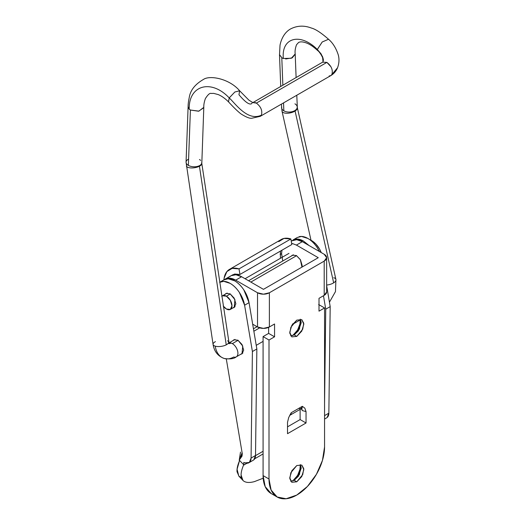<?xml version="1.0" encoding="UTF-8"?>
<svg xmlns="http://www.w3.org/2000/svg" width="525" height="525" viewBox="0 0 525 525"><rect width="100%" height="100%" fill="white"/><g stroke="black" fill="none" stroke-linecap="round" stroke-linejoin="round"><path stroke-width="0.79" d="M300.438 469.298L298.193 474.482L294.827 479.023L292.694 480.979L297.57 475.506L301.068 466.469M300.274 464.579L301.232 468.11L298.417 476.234L294.19 480.303L299.565 474.324L300.293 464.599M296.783 481.799L294.19 480.303L296.783 481.799L291.808 482.291L289.748 477.737L291.808 470.8L296.783 465.544L301.763 465.052L303.772 468.654L302.708 474.633L296.783 481.799L291.808 482.291L289.8 478.688L290.857 472.71L296.783 465.544L301.763 465.052L303.824 469.606L301.763 476.542L296.783 481.799M300.438 323.892L298.193 329.077L294.827 333.611L292.694 335.573L297.57 330.094L301.068 321.057M300.274 319.167L301.232 322.704L298.417 330.829L294.19 334.891L299.565 328.919L300.293 319.193M296.783 336.387L294.19 334.891L296.783 336.387L291.808 336.879L289.748 332.325L291.808 325.388L296.783 320.138L301.763 319.646L303.772 323.249L302.708 329.228L296.783 336.387L291.808 336.879L289.8 333.277L290.857 327.298L296.783 320.138L301.763 319.646L303.824 324.201L301.763 331.137L296.783 336.387M291.46 255.977L292.353 255.157L296.415 255.557L292.353 255.157L291.421 255.997M225.199 279.11L230.002 278.178L235.673 280.153L257.526 292.766L257.526 326.977L252.676 324.181L257.526 326.977L263.452 328.394L269.377 326.977L274.562 323.984L274.562 336.814L269.003 340.023L269.003 479.017L263.077 475.598L265.197 486.649L271.215 493.579A39.283 22.68 120 0 1 263.077 475.598L263.077 336.604L263.077 475.598L269.003 479.017L271.123 490.068L277.141 496.998A39.283 22.68 -60 0 1 269.003 479.017L269.003 340.023L263.077 336.604L269.003 340.023L274.562 336.814L268.636 333.395L263.077 336.604L268.636 333.395L274.562 336.814L274.562 323.984L269.377 326.977L269.377 292.766L263.452 294.184L257.526 292.766L235.673 280.153L241.598 276.728L235.928 274.759L231.125 275.691L225.199 279.11M291.592 243.226L296.415 245.083L302.341 241.657L324.194 254.277L302.341 241.657L296.671 239.689L291.217 240.995M263.452 289.347L241.598 276.728L263.452 289.347L318.268 257.696L263.452 289.347M282.772 260.991L281.597 253.634L281.932 250.222M296.415 245.083L318.268 257.696L296.415 245.083L302.341 241.657A20.954 12.095 -120 0 0 293.967 239.82M301.973 267.1L302.157 265.506L300.471 259.842L296.415 255.557L300.339 259.613L301.96 267.113M268.636 327.364L268.636 333.395L268.636 327.364M301.232 408.614L302.341 410.589L306.042 411.58L306.042 422.992L300.116 419.573L300.116 409.369L300.116 419.573L287.523 426.838L300.116 419.573L306.042 422.992L287.523 433.683L287.523 422.271L288.724 417.48L291.231 412.729L302.341 406.311L304.848 408.168L306.042 411.58L306.042 422.992L287.523 433.683L287.523 422.271L288.724 417.48L291.231 412.729A5.237 3.025 60 0 1 290.141 415.124L301.258 408.712A5.237 3.025 -120 0 0 302.341 406.311L291.231 412.729L289.603 415.642M326.648 257.696A8.38 4.837 180 0 0 324.194 254.277L326.648 257.696L324.194 261.122L269.377 292.766L269.377 326.977A8.38 4.837 0 0 1 257.526 326.977L257.526 292.766A8.38 4.837 180 0 0 269.377 292.766L324.194 261.122L324.194 295.332L326.648 291.913A8.38 4.837 0 0 1 324.194 295.332L324.194 261.122A8.38 4.837 180 0 0 326.648 257.696L326.648 291.913M319.01 298.325L324.194 295.332L319.01 298.325L319.01 311.154L319.01 298.325M318.636 304.526L324.562 307.952L319.01 311.154L324.562 307.952L318.636 304.526M324.562 446.939L324.562 307.952L324.562 446.939A39.283 22.68 -60 0 1 307.414 486.478A39.283 22.68 -60 0 1 277.141 496.998L286.151 498.75L296.783 495.055L307.414 486.478L316.424 474.318L322.448 460.438L324.562 446.939M224.68 279.438A20.954 12.095 60 0 1 235.673 280.153L241.598 276.728A20.954 12.095 -120 0 0 229.812 276.668M290.686 335.836L294.19 334.891L290.653 335.836M290.686 481.241L294.19 480.303L290.653 481.241M306.042 411.58L302.341 410.589L301.685 408.535L302.341 410.589L301.265 408.706L302.341 406.311L304.848 408.168L306.042 411.58M298.633 408.45L301.258 408.712L301.987 408.502L301.258 408.194M225.166 294.249L226.058 293.436L230.121 293.836L226.058 293.436L225.127 294.276M232.975 340.613L233.868 339.793L237.93 340.2L233.868 339.793L232.936 340.633M297.248 237.51L301.507 236.434L307.893 238.455C311.384 240.47 314.488 243.521 317.205 247.623L319.482 251.56M326.701 417.821A10.474 6.044 -120 0 0 328.853 413.162L330.186 306.626L326.648 285.639L330.186 306.626L328.853 413.162L327.141 417.519M224.083 279.753L219.64 282.319L223.729 281.341L230.121 283.356C233.605 285.37 236.709 288.428 239.426 292.53L244.598 305.222L252.407 351.527L251.075 458.062L249.362 462.427L245.116 462.892L243.744 462.44A6.287 3.629 60 0 1 243.685 464.73A6.287 3.629 -120 0 0 243.744 462.44L245.116 462.892A10.474 6.044 60 0 0 248.922 462.728A10.474 6.044 60 0 0 251.075 458.062L255.518 455.497L253.805 459.861M263.176 478.216L254.422 481.615C250.418 482.685 247.268 482.738 244.965 481.766C242.668 480.802 241.395 478.885 241.139 476.024C240.89 473.163 241.684 469.567 243.515 465.242L243.685 464.73L239.243 460.09L242.032 456.113L242.274 453.744L226.295 358.923L242.255 453.626L239.243 460.09L242.117 452.747M240.798 354.244L241.986 353.857L243.672 350.142L241.986 344.485L237.93 340.2L242.76 346.041L241.986 353.857L240.837 354.217M232.982 307.88L234.176 307.493L235.856 303.778L234.176 298.121L230.121 293.836L234.951 299.677L234.176 307.493L233.021 307.86M323.472 295.746L325.743 309.192L324.562 403.298L325.743 309.192L330.186 306.626L325.743 309.192L323.472 295.746M300.7 322.941L300.195 319.948L300.7 322.941M291.926 240.726L297.065 239L303.45 241.021L309.146 245.588M223.906 279.858A27.234 15.724 60 0 1 229.32 269.476A27.234 15.724 60 0 1 239.019 268.898L232.122 268.367L226.898 271.582L224.136 278.053L223.899 279.858L228.172 278.775L234.563 280.79C238.048 282.804 241.152 285.863 243.869 289.957L249.047 302.656L256.85 348.961L255.518 455.497L251.075 458.062L252.407 351.527L256.85 348.961L252.407 351.527L244.598 305.222L249.047 302.656A20.954 12.095 -120 0 0 234.563 280.79A20.954 12.095 -120 0 0 225.638 279.09M255.518 455.641L263.077 451.277L255.518 455.641M281.597 253.693L280.12 254.546L281.597 253.693M280.448 251.075L280.448 258.287L288.967 253.372L245.057 278.723L280.448 258.287L280.357 251.56M319.463 251.547A20.954 12.095 -120 0 0 307.893 238.455A20.954 12.095 -120 0 0 298.974 236.755M294.525 239.321A20.954 12.095 60 0 1 303.45 241.021M328.853 413.162L324.562 415.636L328.853 413.162M221.196 281.656A20.954 12.095 60 0 1 230.121 283.356A20.954 12.095 60 0 1 244.598 305.222L249.047 302.656L256.85 348.961L255.518 455.497A10.474 6.044 -120 0 1 253.365 460.163M241.434 477.691L238.816 476.103L237.07 469.278L239.407 461.009L239.243 460.09L239.407 461.009C237.576 465.327 236.788 468.91 237.037 471.765L239.013 476.306M278.749 241.644L283.979 238.429L290.87 238.96L291.808 244.519L290.87 238.96L239.019 268.898L239.958 274.457L291.808 244.519L239.958 274.457L234.655 274.043L231.879 275.31L232.608 274.838L239.958 274.457L239.019 268.898L290.87 238.96A27.234 15.724 -120 0 0 281.177 239.538M243.515 465.242L246.973 463.24L243.515 465.242L243.685 464.73L239.243 460.09L240.502 452.104M254.75 458.758L263.077 453.948L254.75 458.758M238.816 476.103L242.924 480.382L241.1 475.059M221.996 296.166A7.855 4.535 60 0 1 226.413 296.185L230.298 293.941L226.413 296.185A7.855 4.535 60 0 1 231.394 302.63A7.855 4.535 60 0 1 230.836 309.041A7.855 4.535 60 0 1 226.413 309.015L230.344 309.409L231.971 305.812L230.344 300.333L226.413 296.185L222.488 295.798L221.76 296.389M296.599 255.668L250.858 282.076L296.599 255.668M321.221 252.564A15.711 9.069 -120 0 0 311.601 240.588L315.853 244.02L319.456 248.883L321.221 252.564M223.197 305.99L226.413 309.015A7.855 4.535 60 0 1 223.197 305.977M309.908 239.761L311.601 240.588M294.938 103.838A7.855 4.732 177.8 0 1 297.15 106.398A7.855 4.732 177.8 0 1 294.945 110.532A2.612 1.444 -122.1 0 0 295.017 111.051A7.855 3.531 -12.7 0 0 295.076 111.018A7.855 3.531 -12.7 0 0 297.34 107.684L296.789 95.255M333.756 277.725A7.855 3.531 167.3 0 1 335.961 280.002A7.855 3.531 167.3 0 1 333.664 282.837A7.855 3.531 167.3 0 1 326.648 285.036A7.855 3.531 -12.7 0 0 333.664 282.837L295.076 111.018A7.855 3.531 167.3 0 1 295.017 111.051A7.855 3.531 167.3 0 1 285.6 113.183A7.855 3.531 167.3 0 1 282.214 111.628A7.855 3.531 -12.7 0 0 285.6 113.183A7.855 3.531 -12.7 0 0 295.017 111.051A2.612 1.444 57.9 0 1 294.945 110.532A7.855 4.732 -2.2 0 0 297.242 107.021M227.561 340.791A7.855 3.15 171.5 0 1 228.624 342.339A7.855 3.15 171.5 0 1 226.242 344.853A7.855 3.15 171.5 0 1 215.237 346.152A20.954 14.602 106.6 0 0 224.07 358.431A20.954 14.602 -73.4 0 1 215.237 346.152A7.855 3.15 -8.5 0 0 226.242 344.853L199.441 166.228A7.855 3.15 -8.5 0 0 199.5 166.195A2.612 1.575 62.2 0 1 199.467 165.657A7.855 4.338 -177.9 0 1 188.363 165.375A7.855 4.338 -177.9 0 1 186.113 162.75A7.855 4.338 -177.9 0 1 188.357 159.239M236.88 356.377A7.855 4.535 -120 0 0 237.3 349.958A7.855 4.535 -120 0 0 232.358 343.626L232.358 343.626A7.855 4.535 -120 0 0 231.059 343.048A5.237 3.649 -73.4 0 1 229.044 343.488A5.237 3.649 106.6 0 0 231.059 343.048A7.855 4.535 -120 0 0 228.848 343.042M186.401 166.176A7.855 3.15 -8.5 0 0 191.691 167.941A7.855 3.15 -8.5 0 0 199.441 166.228A7.855 3.15 171.5 0 1 191.664 167.941A7.855 3.15 171.5 0 1 186.388 166.156M281.8 57.822L282.85 85.155L281.8 57.822L283.336 58.485C281.21 37.452 300.398 32.465 317.336 49.488C300.398 32.465 281.21 37.452 283.336 58.485L291.336 58.262L295.201 53.957C294.807 51.286 295.247 48.208 296.533 44.737L298.587 42.472C300.451 41.475 303.279 41.724 307.072 43.221C310.439 44.645 313.976 47.099 317.678 50.59L317.336 49.488L322.212 42L328.538 39.257C321.182 32.819 315.459 29.078 311.371 28.042C307.256 26.493 299.782 24.445 291.099 28.678C287.332 30.489 282.03 35.378 280.028 45.124L279.517 54.725L282.082 57.967M281.59 106.982A7.855 4.732 -2.2 0 0 283.841 110.808L283.533 102.907L283.841 110.808A7.855 4.732 -2.2 0 0 285.37 111.49A7.855 4.732 -2.2 0 0 294.945 110.532A7.855 4.732 177.8 0 1 285.37 111.49A7.855 4.732 177.8 0 1 283.841 110.808A7.855 4.732 177.8 0 1 281.636 108.248M295.201 54.2L292.208 57.881L285.666 58.971M328.538 39.257L322.206 41.987L317.31 49.468L322.514 56.49L323.019 61.792L323.256 60.506C324.306 60.224 320.211 52.106 317.658 50.571L317.31 49.468L321.083 53.891L323.105 58.19L323.013 61.806M331.065 75.436L331.898 74.471L330.816 75.593L329.168 75.968M331.898 74.471C333.113 70.009 331.439 65.986 326.891 62.39L256.371 103.097C260.932 106.693 262.605 110.722 261.384 115.178C247.59 121.636 235.305 103.451 229.228 97.926C235.305 103.451 247.59 121.636 261.384 115.178L260.302 116.307L330.816 75.607C333.887 73.743 336.118 71.157 337.523 67.83L331.898 74.471L337.542 67.771M261.384 115.178L260.551 116.15M252.197 102.874L251.363 103.845C249.06 104.829 244.912 101.784 238.934 94.717L238.947 94.723M322.96 61.996L252.866 102.598L248.87 100.124L239.636 90.772L234.852 92L229.228 97.926L228.526 101.876C233.671 107.468 237.799 111.464 240.916 113.873C246.028 117.108 249.651 118.571 251.77 118.256L260.302 116.307M238.96 94.736L239.656 90.792L234.852 91.993L229.208 97.906C211.155 78.704 188.593 85.194 189.217 109.174L190.404 110.027L189.217 109.174C188.593 85.194 211.155 78.704 229.208 97.906L228.506 101.85C224.963 98.359 221.537 95.937 218.21 94.572L213.668 93.378L211.227 93.443C209.875 92.873 207.926 94.592 205.38 98.595C204.192 102.04 203.667 104.961 203.805 107.349L198.896 111.149L190.404 110.027L188.363 165.375A7.855 4.338 2.1 0 0 199.467 165.657A7.855 4.338 2.1 0 0 201.764 162.697M203.759 107.717L198.581 111.215L190.404 110.033L188.363 165.375A7.855 4.338 2.1 0 1 186.06 162.159L213.071 344.407C214.18 351.442 217.888 356.127 224.195 358.47C229.963 359.33 233.993 358.792 236.289 356.842L242.878 353.036M259.632 327.882L253.857 331.216L259.632 327.882M228.434 343.238A7.855 4.535 60 0 1 231.059 343.048A7.855 4.535 60 0 1 232.358 343.626L238.114 340.305L232.358 343.626A7.855 4.535 60 0 1 237.431 350.339A7.855 4.535 60 0 1 236.512 356.705A7.855 4.535 60 0 1 233.664 357.026A20.954 14.602 -73.4 0 1 224.07 358.431M213.196 344.794A7.855 3.15 -8.5 0 0 215.237 346.152A7.855 3.15 171.5 0 1 213.084 343.96A7.855 3.15 171.5 0 1 215.447 341.631M292.911 323.715L292.582 324.168M199.461 159.521A7.855 4.338 -177.9 0 1 200.648 160.401M201.738 162.297A7.855 4.338 -177.9 0 1 199.467 165.657A2.612 1.575 -117.8 0 0 199.5 166.195A7.855 3.15 -8.5 0 0 201.738 163.17A7.855 3.15 171.5 0 1 199.5 166.195A7.855 3.15 171.5 0 1 199.441 166.228L226.242 344.853A7.855 3.15 -8.5 0 0 228.539 341.795M188.554 108.38L188.114 106.673M189.217 109.174L188.114 106.864C188.042 104.521 188.429 101.377 189.262 97.427C190.345 90.287 195.044 84.315 203.352 79.498C209.718 74.891 229.523 78.717 239.656 90.792M255.143 102.546L256.371 103.097L252.728 102.578M256.371 103.097L326.891 62.39L322.711 62.167M330.94 66.754L326.891 62.39M297.235 107.369A7.855 3.531 167.3 0 1 295.076 111.018L333.664 282.837A7.855 3.531 -12.7 0 0 335.77 279.09M277.141 496.998L271.215 493.579M297.419 237.418L292.976 239.984M324.562 419.055L326.681 417.834M253.352 460.169L248.902 462.735M281.315 239.459L229.464 269.391M230.344 309.409L235.069 306.679M222.488 295.798L227.213 293.068M248.555 280.744L293.508 254.796M329.438 302.197L335.462 291.618L335.928 279.503L297.34 107.684M228.158 343.363L229.162 343.665L201.81 163.452L203.805 107.356M296.107 77.503L295.201 54.075M281.407 104.134L282.004 111.123L311.01 240.266M292.386 324.457L300.602 319.712M263.077 341.375L256.239 345.325M228.834 343.002L235.023 339.432M253.45 328.794L257.06 326.707M188.101 106.851L186.06 162.159M328.565 39.277C332.824 42.925 336.059 48.129 338.264 54.876C339.413 59.069 339.163 63.387 337.523 67.83M279.497 54.666L280.724 86.382"/></g></svg>
